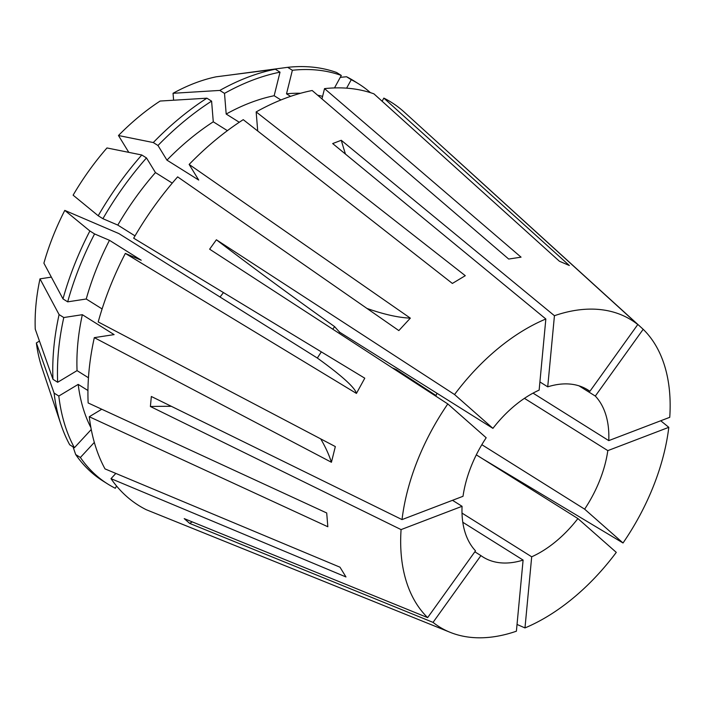 <?xml version="1.0" encoding="UTF-8"?>
<svg xmlns="http://www.w3.org/2000/svg" width="705" height="705" viewBox="0 0 705 705"><rect width="100%" height="100%" fill="white"/><g stroke="black" fill="none" stroke-linecap="round" stroke-linejoin="round"><path stroke-width="1.06" d="M101.749 409.235L89.271 416.734A237.893 146.464 122.1 0 0 105.01 468.896L339.986 567.199L345.97 576.954L110.993 478.651A237.893 146.464 122.1 0 0 146.243 509.706L450.213 632.35A180.974 111.416 122.1 0 0 516.395 631.204L523.101 560.078L462.797 522.264M171.359 406.327A348.129 173.571 5.4 0 0 150.394 406.512L151.337 396.492L402.026 519.594A180.974 111.416 122.1 0 1 447.798 403.939L209.641 249.182L216.382 239.779L454.54 394.536A180.974 111.416 122.1 0 1 545.846 318.995L332.681 143.564L341.273 140.286L554.438 315.717A180.974 111.416 122.1 0 1 622.074 315.17A180.974 111.416 122.1 0 1 637.778 324.538L404.291 112.121A237.893 146.464 122.1 0 0 383.846 98.101L569.34 265.503L559.417 261.247L373.923 93.844A237.893 146.464 122.1 0 0 324.529 88.618L521.048 257.158L508.693 259.052L312.174 90.513A237.893 146.464 122.1 0 0 256.162 111.91L465.282 275.69L452.372 283.445L243.243 119.665A237.893 146.464 122.1 0 0 189.143 164.432L198.713 180.057L166.953 160.141L157.973 145.494L153.285 142.551L118.475 135.519L128.795 152.359M366.952 308.429A464.172 106.94 -137.2 0 0 410.336 318.149L398.836 330.583L177.642 176.876A237.893 146.464 122.1 0 0 133.677 238.193L364.776 378.197L356.439 393.425A359.735 27.169 28.7 0 0 317.329 358.034L321.33 351.874M317.329 358.034L118.872 233.575L64.789 210.39L89.879 230.976L94.576 233.928L109.469 240.308L141.229 260.224L125.34 253.412A237.893 146.464 122.1 0 0 98.215 321.956L335.333 446.573L331.429 462.268L94.311 337.642A237.893 146.464 122.1 0 0 88.151 402.96L326.706 512.976L327.825 526.75L89.271 416.734M320.713 438.889A464.172 171.72 -166 0 1 331.429 462.268M410.336 318.149L189.143 164.432M125.34 253.412L356.439 393.425M192.289 521.894A348.129 272.95 -48.6 0 0 189.627 523.374L433.046 622.383A180.974 111.416 122.1 0 0 448.75 631.75A180.974 111.416 122.1 0 0 450.213 632.35M189.627 523.374L184.225 518.616L427.644 617.624L475.514 550.852A98.638 60.727 122.1 0 1 462.066 506.305L401.075 529.605A180.974 111.416 122.1 0 0 427.644 617.624M150.394 406.512L401.075 529.605M220.022 297.008A98.638 60.727 122.1 0 0 223.441 292.575M435.813 396.148L436.95 393.249M585.643 388.631L589.909 391.301A98.638 60.727 122.1 0 0 587.82 389.891A98.638 60.727 122.1 0 0 582.647 387.186A98.638 60.727 122.1 0 0 547.723 386.842L539.907 381.943M578.999 385.838L595.311 396.069A98.638 60.727 122.1 0 1 608.759 440.616L533.042 393.134M524.441 398.343L607.816 450.627A98.638 60.727 122.1 0 1 584.639 509.16L481.832 444.688M462.013 513.099L531.693 556.8A98.638 60.727 122.1 0 0 577.906 518.563L476.307 454.848M474.835 551.795L480.916 555.611A98.638 60.727 122.1 0 0 483.013 557.02A98.638 60.727 122.1 0 0 488.177 559.735A98.638 60.727 122.1 0 0 523.101 560.078M345.468 154.087A348.129 212.443 69.1 0 1 341.273 140.286M545.846 318.995L539.14 390.121A98.638 60.727 122.1 0 0 492.927 428.358L339.731 332.284A348.129 27.486 35.6 0 1 334.628 326.635A348.129 27.486 35.6 0 1 216.382 239.779M554.438 315.717L547.723 386.842M452.504 500.303L462.066 506.305M402.026 519.594L463.018 496.294A98.638 60.727 122.1 0 1 486.186 437.752L447.798 403.939M339.008 333.245L339.731 332.284M451.165 154.721L643.189 329.297L595.311 396.069M608.759 440.616L669.75 417.316A180.974 111.416 122.1 0 0 643.189 329.297M660.726 420.762L668.807 427.327L607.816 450.627M584.639 509.16L623.026 542.982A180.974 111.416 122.1 0 0 668.807 427.327M623.026 542.982L482.449 458.699M517.029 624.445L524.978 627.926A180.974 111.416 122.1 0 0 616.285 552.376L577.906 518.563M156.281 513.751L376.523 602.608M436.069 395.558L396.404 369.614L392.209 367.816M433.046 622.383L480.916 555.611M524.978 627.926L531.693 556.8M637.778 324.538L589.909 391.301M454.54 394.536L492.927 428.358M290.566 96.373L286.512 93.827L292.372 70.271L287.675 67.328L228.455 75.241M173.606 100.225L173.042 93.289L219.81 90.425L224.507 93.377L226.19 114.051L239.286 122.265M280.925 99.969L274.157 95.73L280.017 72.166L275.32 69.222L216.171 76.81A193.311 119.013 122.1 0 0 173.042 93.289M39.462 341.07L36.369 342.93A193.311 119.013 122.1 0 0 41.903 367.622L61.053 424.754A236.149 145.389 122.1 0 0 69.707 444.785L74.404 447.728L91.253 429.504M227.398 130.663L213.28 121.806L211.597 101.132L206.9 98.189L160.132 101.044A193.311 119.013 122.1 0 0 118.475 135.519M172.258 183.115L155.453 172.575L146.481 157.929L141.784 154.985L106.975 147.953A193.311 119.013 122.1 0 0 73.117 195.17L98.215 215.756L102.912 218.7L117.806 225.089L135.025 235.884M36.369 342.93L54.109 393.099L58.806 396.043L78.184 384.392L87.94 390.517M78.184 384.392A210.037 129.315 122.1 0 0 90.901 427.6M58.806 396.043A236.149 145.389 122.1 0 0 74.404 447.728M54.109 393.099A236.149 145.389 122.1 0 0 61.053 424.754M64.789 210.39A193.311 119.013 122.1 0 0 43.895 263.168L62.992 298.902L67.689 301.846L86.239 298.999L102.102 308.94M94.311 337.642L114.104 334.611L82.335 314.694L63.785 317.532L59.088 314.589L39.991 278.854A193.311 119.013 122.1 0 0 35.25 329.156L52.981 379.325L57.678 382.269L77.056 370.618L88.451 377.765M39.991 278.854L51.35 277.118M324.529 88.618L321.965 98.911M322.599 96.382A210.037 129.315 122.1 0 0 317.638 95.201M300.559 93.272A210.037 129.315 122.1 0 0 286.512 93.827M213.28 121.806A210.037 129.315 122.1 0 0 166.953 160.141M287.675 67.328A236.149 145.389 122.1 0 1 336.629 72.509L341.317 75.453L334.496 87.922M341.317 75.453A236.149 145.389 122.1 0 0 292.372 70.271M211.597 101.132A236.149 145.389 122.1 0 0 157.973 145.494M206.9 98.189A236.149 145.389 122.1 0 0 153.285 142.551M109.469 240.308A210.037 129.315 122.1 0 0 86.239 298.999M94.576 233.928A236.149 145.389 122.1 0 0 67.689 301.846M89.879 230.976A236.149 145.389 122.1 0 0 62.992 298.902M110.993 478.651L115.831 473.425M94.329 442.396L80.379 457.483A236.149 145.389 122.1 0 0 107.812 484.044A236.149 145.389 122.1 0 0 115.312 488.265L116.554 486.001M80.379 457.483L75.682 454.54A236.149 145.389 122.1 0 0 103.124 481.101L107.812 484.044M75.682 454.54L73.056 446.882M382.119 101.247L383.846 98.101M257.713 130.998L256.162 111.91M274.157 95.73A210.037 129.315 122.1 0 0 226.19 114.051M155.453 172.575A210.037 129.315 122.1 0 0 117.806 225.089M370.451 92.663A236.149 145.389 122.1 0 0 358.739 83.921A236.149 145.389 122.1 0 0 351.249 79.709L346.613 88.16M280.017 72.166A236.149 145.389 122.1 0 0 224.507 93.377M146.481 157.929A236.149 145.389 122.1 0 0 102.912 218.7M358.739 83.921L354.051 80.978A236.149 145.389 122.1 0 0 346.552 76.757L351.249 79.709M275.32 69.222A236.149 145.389 122.1 0 0 219.81 90.425M141.784 154.985A236.149 145.389 122.1 0 0 98.215 215.756M340.286 77.338L346.552 76.757M82.335 314.694A210.037 129.315 122.1 0 0 77.056 370.618M63.785 317.532A236.149 145.389 122.1 0 0 57.678 382.269M59.088 314.589A236.149 145.389 122.1 0 0 52.981 379.325M332.786 329.2L334.628 326.635"/></g></svg>
